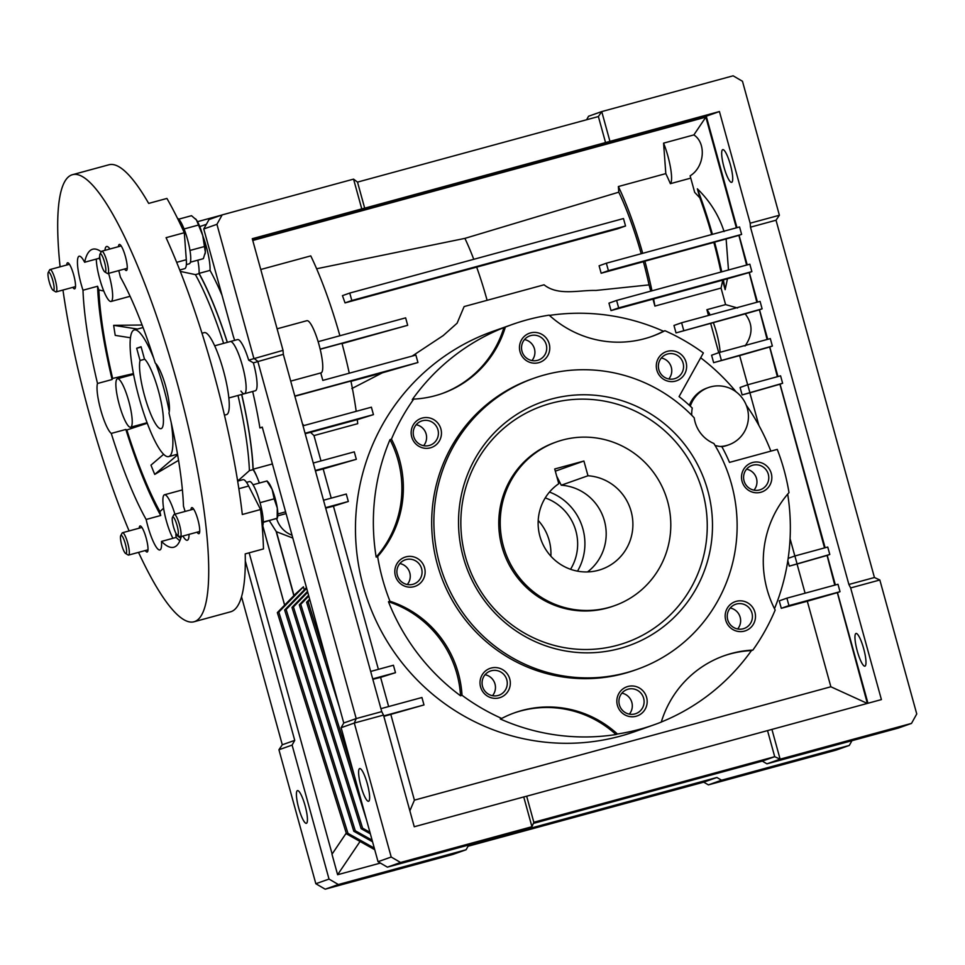 <?xml version="1.0" encoding="UTF-8"?>
<svg xmlns="http://www.w3.org/2000/svg" width="965" height="965" viewBox="0 0 965 965"><rect width="100%" height="100%" fill="white"/><g stroke="black" fill="none" stroke-linecap="round" stroke-linejoin="round"><path stroke-width="1.45" d="M171.203 422.586A65.632 13.16 74.8 0 1 168.73 456.59A65.632 13.16 74.8 0 1 139.044 397.677A65.632 13.16 74.8 0 1 134.244 329.933A65.632 13.16 74.8 0 1 153.616 357.991M155.787 363.552A65.632 13.16 74.8 0 1 163.929 388.859A65.632 13.16 74.8 0 1 169.285 411.536M140.046 360.488A36.682 7.358 -105.2 0 0 144.533 395.722A36.682 7.358 -105.2 0 0 161.119 428.653A36.682 7.358 -105.2 0 0 158.441 390.801A36.682 7.358 -105.2 0 0 144.436 358.932L141.071 346.712L136.68 348.269L140.046 360.488L144.738 359.221M141.167 347.038L136.68 348.269M503.392 546.154A86.874 85.089 -109.5 0 1 556.491 441.922A86.874 85.089 -109.5 0 1 667.623 501.45A86.874 85.089 -109.5 0 1 614.524 605.682A86.874 85.089 -109.5 0 1 503.392 546.154M583.909 461.029L554.718 468.978L558.771 483.706A48.262 47.273 70.5 0 0 539.893 536.226A48.262 47.273 70.5 0 0 601.629 569.29A48.262 47.273 70.5 0 0 631.134 511.39A48.262 47.273 70.5 0 0 587.975 475.757L583.909 461.029L555.321 471.161M587.54 571.931A48.262 47.273 70.5 0 0 604.428 520.847A48.262 47.273 70.5 0 0 561.256 485.214L587.975 475.757M545.237 497.904A48.262 47.273 -109.5 0 1 575.888 530.967A48.262 47.273 -109.5 0 1 570.544 569.29M538.205 520.461A48.262 47.273 -109.5 0 1 549.182 540.436A48.262 47.273 -109.5 0 1 550.87 556.19M556.696 476.167L561.256 485.214M72.821 287.353A13.51 2.714 -105.2 0 0 74.679 288.849A13.51 2.714 -105.2 0 0 73.69 274.904A13.51 2.714 -105.2 0 0 67.574 262.782A13.51 2.714 -105.2 0 0 66.73 265.001M145.305 550.533A13.51 2.714 -105.2 0 0 147.162 552.028A13.51 2.714 -105.2 0 0 146.173 538.072A13.51 2.714 -105.2 0 0 140.07 525.949A13.51 2.714 -105.2 0 0 139.225 528.181M197.053 532.185A13.51 2.714 -105.2 0 0 198.899 533.681A13.51 2.714 -105.2 0 0 197.909 519.737A13.51 2.714 -105.2 0 0 191.806 507.614A13.51 2.714 -105.2 0 0 190.961 509.834M124.557 269.018A13.51 2.714 -105.2 0 0 126.415 270.514A13.51 2.714 -105.2 0 0 125.426 256.569A13.51 2.714 -105.2 0 0 119.31 244.434A13.51 2.714 -105.2 0 0 118.478 246.666M129.093 530.931A231.648 46.453 74.8 0 1 89.335 413.792A231.648 46.453 74.8 0 1 62.966 290.043M60.095 266.81A231.648 46.453 74.8 0 1 72.399 174.713A231.648 46.453 74.8 0 1 177.138 382.671A231.648 46.453 74.8 0 1 194.086 621.75A231.648 46.453 74.8 0 1 138.526 552.366M194.086 621.75L230.575 611.81A231.648 46.453 -105.2 0 0 245.219 553.898L263.469 548.928A231.648 46.453 -105.2 0 0 260.562 509.52L242.311 514.49A231.648 46.453 -105.2 0 0 213.639 372.731A231.648 46.453 -105.2 0 0 166.064 237.679L184.315 232.722A231.648 46.453 -105.2 0 0 166.921 198.44L148.67 203.41A231.648 46.453 -105.2 0 0 108.888 164.786L72.399 174.713M185.087 511.438A26.948 5.404 -105.2 0 0 183.483 506.227A154.436 30.964 -105.2 0 0 168.972 412.96A26.948 5.404 -105.2 0 0 165.787 386.7A26.948 5.404 -105.2 0 0 155.22 363.045A154.436 30.964 -105.2 0 0 120.348 276.991A26.948 5.404 -105.2 0 0 118.779 270.695A26.948 5.404 -105.2 0 0 118.755 270.598M109.95 248.994A26.948 5.404 -105.2 0 0 106.584 246.497A26.948 5.404 -105.2 0 0 104.956 250.345M182.88 536.045A26.948 5.404 -105.2 0 0 187.331 540.243A26.948 5.404 -105.2 0 0 189.043 534.369M180.805 538.217A150.576 30.192 74.8 0 1 175.811 534.272A26.948 5.404 74.8 0 1 176.113 537.445A154.436 30.964 -105.2 0 0 179.876 540.738M99.721 256.171A154.436 30.964 -105.2 0 0 99.214 258.282L84.618 262.251A26.948 5.404 -105.2 0 0 79.154 256.22A26.948 5.404 -105.2 0 0 81.12 284.036A26.948 5.404 -105.2 0 0 82.99 290.224A154.436 30.964 -105.2 0 0 97.513 383.491A26.948 5.404 -105.2 0 0 100.698 409.763A26.948 5.404 -105.2 0 0 111.264 433.418A154.436 30.964 -105.2 0 0 146.137 519.472A26.948 5.404 -105.2 0 0 147.705 525.768A26.948 5.404 -105.2 0 0 159.888 549.966A26.948 5.404 -105.2 0 0 161.505 541.425L176.113 537.445M103.774 291.02L98.888 289.97A26.948 5.404 74.8 0 1 97.586 286.255A154.436 30.964 -105.2 0 0 112.109 379.522A26.948 5.404 74.8 0 1 112.652 378.437A150.576 30.192 74.8 0 1 98.888 289.97M82.99 290.224L97.586 286.255M99.214 258.282A26.948 5.404 74.8 0 1 100.251 260.405M259.356 483.043A27.02 5.416 -105.2 0 0 253.047 469.641A132.736 26.622 -105.2 0 0 241.636 394.48M238.017 480.775L249.404 470.631L253.047 469.641M172.94 538.313A25.09 5.03 74.8 0 1 166.306 520.678A25.09 5.03 74.8 0 1 164.472 494.78A25.09 5.03 74.8 0 1 174.918 514.2M119.286 404.673A25.09 5.03 74.8 0 1 117.453 378.775A25.09 5.03 74.8 0 1 128.803 401.307A25.09 5.03 74.8 0 1 130.637 427.206A25.09 5.03 74.8 0 1 119.286 404.673M108.599 273.36A25.09 5.03 74.8 0 1 109.226 275.568A25.09 5.03 74.8 0 1 111.072 301.466A25.09 5.03 74.8 0 1 99.721 278.945A25.09 5.03 74.8 0 1 96.295 259.078M227.27 342.37A132.736 26.622 -105.2 0 0 199.055 273.638A27.02 5.416 -105.2 0 0 197.825 260.164A27.02 5.416 74.8 0 1 199.079 273.372A133.194 26.706 74.8 0 1 227.354 342.346M223.615 343.371A132.736 26.622 -105.2 0 0 195.412 274.627L199.055 273.638M249.404 470.631A132.736 26.622 -105.2 0 0 237.993 395.469M228.862 397.954L244.422 393.72A27.02 5.416 -105.2 0 0 242.553 366.218A27.02 5.416 -105.2 0 0 230.225 341.562A27.02 5.416 74.8 0 1 242.492 366.024A27.02 5.416 74.8 0 1 244.495 393.696A27.02 5.416 74.8 0 1 244.422 393.72A27.02 5.416 74.8 0 1 240.924 391.054M224.459 415.155L226.582 414.588A42.472 8.516 -105.2 0 0 223.639 371.368A42.472 8.516 -105.2 0 0 204.266 332.623L201.987 333.251M142.096 325.012L113.665 325.338L137.476 329.053M113.665 325.338A144.738 29.022 -105.2 0 0 115.233 335.386L130.432 337.762M177.632 454.829L154.738 474.418A144.738 29.022 -105.2 0 1 150.974 465.13L163.664 454.286M154.738 474.418L178.561 460.341M195.412 274.627L180.31 271.406M180.322 271.503A42.472 8.516 -105.2 0 0 180.033 269.923M179.731 270.007L184.713 268.656A27.02 5.416 -105.2 0 0 186.305 259.718L184.315 232.722M260.562 509.52L248.644 486.034A27.02 5.416 -105.2 0 0 242.999 479.665L237.655 481.125M238.102 481.004A42.472 8.516 -105.2 0 0 237.281 478.809M112.652 378.437L133.411 373.6M159.937 511.607A150.576 30.192 74.8 0 1 126.849 429.98A26.948 5.404 74.8 0 1 125.86 429.449A154.436 30.964 -105.2 0 0 160.733 515.503A26.948 5.404 74.8 0 1 159.937 511.607L163.58 508.205M147.283 423.225L126.849 429.98M101.204 251.744A154.436 30.964 -105.2 0 0 100.951 252.372M97.513 383.491L112.109 379.522M111.264 433.418L125.86 429.449M146.137 519.472L160.733 515.503M161.505 541.425A154.436 30.964 -105.2 0 0 173.797 547.239A154.436 30.964 -105.2 0 0 181.323 536.468M101.265 251.793A154.436 30.964 -105.2 0 0 92.676 249.223A154.436 30.964 -105.2 0 0 84.618 262.251M230.14 341.586A27.02 5.416 74.8 0 1 230.225 341.562L237.523 339.584A27.02 5.416 74.8 0 1 248.668 360.138L283.034 350.355L283.324 354.336L253.397 362.852A27.02 5.416 74.8 0 1 255.448 390.716A27.02 5.416 74.8 0 1 255.363 390.741A27.02 5.416 74.8 0 1 255.291 390.765M253.397 362.852L248.668 360.138M664.957 126.644L645.404 132.289L664.957 126.644M300.006 225.991L280.453 231.624L300.006 225.991M306.424 823.302A16.948 3.402 74.8 0 1 306.375 823.314A16.948 3.402 74.8 0 1 298.68 807.982A16.948 3.402 74.8 0 1 297.425 790.625A16.948 3.402 74.8 0 1 297.473 790.612A16.948 3.402 74.8 0 1 305.169 805.944A16.948 3.402 74.8 0 1 306.424 823.302M766.512 768.779L786.065 763.146L766.512 768.779M401.561 868.126L421.114 862.493L401.561 868.126M828.706 746.741L848.259 741.096L828.706 746.741M463.755 846.088L483.308 840.443L463.755 846.088M368.618 801.264A16.948 3.402 74.8 0 1 368.57 801.276A16.948 3.402 74.8 0 1 360.874 785.932A16.948 3.402 74.8 0 1 359.619 768.586A16.948 3.402 74.8 0 1 359.668 768.574A16.948 3.402 74.8 0 1 367.363 783.906A16.948 3.402 74.8 0 1 368.618 801.264M306.786 320.73A27.02 5.416 74.8 0 1 306.858 320.706A27.02 5.416 74.8 0 1 319.138 345.156A27.02 5.416 74.8 0 1 321.14 372.84A27.02 5.416 74.8 0 1 321.056 372.864A27.02 5.416 74.8 0 1 320.983 372.876M855.967 633.474A16.948 3.402 -105.2 0 0 857.222 650.832A16.948 3.402 -105.2 0 0 864.917 666.164A16.948 3.402 -105.2 0 0 864.966 666.152A16.948 3.402 -105.2 0 0 863.711 648.794A16.948 3.402 -105.2 0 0 856.015 633.462A16.948 3.402 -105.2 0 0 855.967 633.474M722.701 149.647A16.948 3.402 -105.2 0 0 723.943 166.993A16.948 3.402 -105.2 0 0 731.651 182.337A16.948 3.402 -105.2 0 0 731.699 182.325A16.948 3.402 -105.2 0 0 730.445 164.967A16.948 3.402 -105.2 0 0 722.749 149.623A16.948 3.402 -105.2 0 0 722.701 149.647M752.772 465.202A12.835 12.569 70.5 0 0 744.051 480.872A12.835 12.569 70.5 0 0 760.468 489.665A12.835 12.569 70.5 0 0 768.309 474.273A12.835 12.569 70.5 0 0 752.772 465.202M736.428 604.03A12.835 12.569 70.5 0 0 727.707 619.699A12.835 12.569 70.5 0 0 744.124 628.492A12.835 12.569 70.5 0 0 751.964 613.101A12.835 12.569 70.5 0 0 736.428 604.03M628.106 689.179A12.835 12.569 70.5 0 0 619.518 705.294A12.835 12.569 70.5 0 0 635.802 713.642A12.835 12.569 70.5 0 0 643.51 697.792A12.835 12.569 70.5 0 0 628.106 689.179M491.269 670.759A12.835 12.569 70.5 0 0 482.548 686.429A12.835 12.569 70.5 0 0 498.953 695.222A12.835 12.569 70.5 0 0 506.806 679.83A12.835 12.569 70.5 0 0 491.269 670.759M406.06 559.579A12.835 12.569 70.5 0 0 397.339 575.249A12.835 12.569 70.5 0 0 413.756 584.042A12.835 12.569 70.5 0 0 421.596 568.65A12.835 12.569 70.5 0 0 406.06 559.579M422.405 420.752A12.835 12.569 70.5 0 0 413.816 436.868A12.835 12.569 70.5 0 0 430.101 445.215A12.835 12.569 70.5 0 0 437.808 429.365A12.835 12.569 70.5 0 0 422.405 420.752M530.714 335.603A12.835 12.569 70.5 0 0 521.993 351.272A12.835 12.569 70.5 0 0 538.41 360.066A12.835 12.569 70.5 0 0 546.25 344.674A12.835 12.569 70.5 0 0 530.714 335.603M667.563 354.01A12.835 12.569 70.5 0 0 658.974 370.138A12.835 12.569 70.5 0 0 675.259 378.485A12.835 12.569 70.5 0 0 682.967 362.635A12.835 12.569 70.5 0 0 667.563 354.01M690.301 406.193A30.385 29.77 -109.5 0 1 708.443 387.544A30.385 29.77 -109.5 0 1 710.529 386.893A30.385 29.77 -109.5 0 1 747.006 407.302A30.385 29.77 -109.5 0 1 728.744 444.829L727.284 445.348A30.385 29.77 -109.5 0 1 725.198 445.999A30.385 29.77 -109.5 0 1 721.868 446.699M728.744 444.829A30.385 29.77 -109.5 0 1 726.669 445.48A30.385 29.77 -109.5 0 1 720.312 446.481M441.62 393.72A104.244 102.109 70.5 0 0 503.899 327.581L505.37 327.075A212.348 208.006 -109.5 0 1 512.379 324.433A212.348 208.006 -109.5 0 1 526.938 319.885A212.348 208.006 -109.5 0 1 549.169 315.145A104.244 102.109 70.5 0 0 644.704 338.667A104.244 102.109 70.5 0 0 651.857 336.435A104.244 102.109 70.5 0 0 664.933 330.718A212.348 208.006 -109.5 0 1 703.364 352.961L679.071 396.603A162.156 158.839 -109.5 0 1 692.267 408.05A32.243 31.58 -109.5 0 0 691.724 415.24M715.053 445.432A32.243 31.58 -109.5 0 0 721.808 446.614A162.156 158.839 -109.5 0 1 729.492 462.392L777.259 449.388A212.348 208.006 -109.5 0 1 788.996 492.608A104.244 102.109 70.5 0 0 775.172 610.049A212.348 208.006 -109.5 0 1 752.893 650.072A104.244 102.109 70.5 0 0 724.281 655.705A104.244 102.109 70.5 0 0 661.266 722.097A212.348 208.006 -109.5 0 1 654.246 724.727A212.348 208.006 -109.5 0 1 639.699 729.287A212.348 208.006 -109.5 0 1 617.455 734.015L615.996 734.534A212.348 208.006 -109.5 0 1 500.232 718.961L501.704 718.443A212.348 208.006 -109.5 0 1 462.018 695.283L460.558 695.801A212.348 208.006 -109.5 0 1 388.473 601.75L389.944 601.231A212.348 208.006 -109.5 0 1 377.641 556.564L376.169 557.082A212.348 208.006 -109.5 0 1 389.993 439.642L391.464 439.123A212.348 208.006 -109.5 0 1 413.732 399.1A104.244 102.109 70.5 0 0 435.215 395.698A104.244 102.109 70.5 0 0 442.356 393.467A104.244 102.109 70.5 0 0 505.37 327.075M651.122 336.689A104.244 102.109 70.5 0 0 663.474 331.236L664.933 330.718M512.379 324.433L493.031 331.297A212.348 208.006 70.5 0 0 365.433 593.547A212.348 208.006 70.5 0 0 620.35 736.138A212.348 208.006 70.5 0 0 634.898 731.591L654.246 724.727M549.459 315.398A212.348 208.006 -109.5 0 1 663.474 331.236M770.866 451.125A212.348 208.006 70.5 0 0 746.247 405.155M736.138 391.899A212.348 208.006 70.5 0 0 700.674 357.798M787.693 494.116A212.348 208.006 -109.5 0 1 774.485 608.698M752.893 650.072L751.433 650.591A212.348 208.006 -109.5 0 1 661.29 722.013M742.073 481.366A15.44 15.126 70.5 0 0 760.77 492.283A15.44 15.126 70.5 0 0 771.276 473.417A15.44 15.126 70.5 0 0 752.567 462.512A15.44 15.126 70.5 0 0 742.073 481.366M725.728 620.193A15.44 15.126 70.5 0 0 744.425 631.11A15.44 15.126 70.5 0 0 754.932 612.244A15.44 15.126 70.5 0 0 736.235 601.34A15.44 15.126 70.5 0 0 725.728 620.193M627.913 686.477A15.44 15.126 70.5 0 0 617.407 705.343A15.44 15.126 70.5 0 0 636.116 716.259A15.44 15.126 70.5 0 0 646.61 697.393A15.44 15.126 70.5 0 0 627.913 686.477M480.57 686.923A15.44 15.126 70.5 0 0 499.267 697.84A15.44 15.126 70.5 0 0 509.761 678.986A15.44 15.126 70.5 0 0 491.064 668.07A15.44 15.126 70.5 0 0 480.57 686.923M395.361 575.743A15.44 15.126 70.5 0 0 414.057 586.66A15.44 15.126 70.5 0 0 424.564 567.794A15.44 15.126 70.5 0 0 405.855 556.889A15.44 15.126 70.5 0 0 395.361 575.743M422.2 418.062A15.44 15.126 70.5 0 0 411.705 436.916A15.44 15.126 70.5 0 0 430.402 447.832A15.44 15.126 70.5 0 0 440.896 428.967A15.44 15.126 70.5 0 0 422.2 418.062M520.026 351.767A15.44 15.126 70.5 0 0 538.723 362.683A15.44 15.126 70.5 0 0 549.218 343.83A15.44 15.126 70.5 0 0 530.521 332.913A15.44 15.126 70.5 0 0 520.026 351.767M667.37 351.32A15.44 15.126 70.5 0 0 656.863 370.186A15.44 15.126 70.5 0 0 675.56 381.103A15.44 15.126 70.5 0 0 686.067 362.237A15.44 15.126 70.5 0 0 667.37 351.32M713.859 443.466A154.436 151.276 -109.5 0 1 637.105 669.36A154.436 151.276 -109.5 0 1 626.514 672.677A154.436 151.276 -109.5 0 1 441.126 568.976A154.436 151.276 -109.5 0 1 533.922 378.244A154.436 151.276 -109.5 0 1 544.501 374.939A154.436 151.276 -109.5 0 1 694.209 417.809A32.243 31.58 70.5 0 0 713.859 443.466M533.922 378.244L531.727 379.016A154.436 151.276 70.5 0 0 438.93 569.748A154.436 151.276 70.5 0 0 624.319 673.449A154.436 151.276 70.5 0 0 634.91 670.144L637.105 669.36M619.856 648.48A129.334 126.692 -109.5 0 1 463.248 557.082A129.334 126.692 -109.5 0 1 551.172 399.124A129.334 126.692 -109.5 0 1 707.767 490.522A129.334 126.692 -109.5 0 1 619.856 648.48M550.726 403.37A125.474 122.917 70.5 0 0 465.432 556.612A125.474 122.917 70.5 0 0 617.371 645.283A125.474 122.917 70.5 0 0 702.665 492.041A125.474 122.917 70.5 0 0 550.726 403.37M614.524 605.682L613.065 606.201A86.874 85.089 -109.5 0 1 607.118 608.059A86.874 85.089 -109.5 0 1 502.837 549.724A86.874 85.089 -109.5 0 1 555.032 442.44L556.491 441.922M413.732 399.1L412.272 399.619A212.348 208.006 -109.5 0 1 503.899 327.581M689.348 405.3A30.385 29.77 -109.5 0 1 706.983 388.063L708.443 387.544M668.793 378.968A12.835 12.569 70.5 0 0 661.351 357.991M531.944 360.548A12.835 12.569 70.5 0 0 524.514 339.571M423.623 445.697A12.835 12.569 70.5 0 0 416.192 424.721M407.278 584.525A12.835 12.569 70.5 0 0 399.848 563.548M492.488 695.705A12.835 12.569 70.5 0 0 485.057 674.728M629.337 714.124A12.835 12.569 70.5 0 0 621.894 693.147M737.658 628.975A12.835 12.569 70.5 0 0 730.216 607.998M753.991 490.148A12.835 12.569 70.5 0 0 746.56 469.171M202.915 236.136A27.02 5.416 74.8 0 1 210.032 270.393L199.079 273.372M293.999 595.502L276.424 531.727A25.09 24.583 -109.5 0 1 276.159 531.45L293.843 595.658M269.319 520.69L276.159 531.45M284.639 605.127L262.769 525.768M374.734 849.695L346.495 833.869L347.967 833.35L278.801 612.1L303.42 586.804L295.833 593.608L277.341 612.618L278.801 612.1M374.299 848.114L347.967 833.35M346.495 833.869L277.341 612.618M303.42 586.804L304.264 589.88M276.424 531.727L292.817 538.048M372.55 841.77L353.817 831.275L355.277 830.756L286.123 609.506L306.677 588.385M372.116 840.189L355.277 830.756M353.817 831.275L284.651 610.025L286.123 609.506M354.541 776.403L300.754 604.319L299.295 604.838L308.583 595.296M366.591 820.154L299.295 604.838M370.367 833.856L361.139 828.682L362.599 828.163L293.432 606.913L307.739 592.221M369.933 832.276L362.599 828.163M361.139 828.682L291.973 607.431L293.432 606.913M327.304 663.245L308.076 601.726L306.605 602.244L309.644 599.132M339.354 706.995L306.605 602.244M276.617 518.531A25.09 24.583 70.5 0 0 292.033 535.213M262.745 525.829L284.603 605.164M346.254 833.097L331.984 854.254L337.617 874.724L360.054 841.468M277.787 515.853L286.074 513.597M306.472 587.613L284.651 610.025M308.8 596.056L300.754 604.319M307.521 591.448L291.973 607.431M309.849 599.904L308.076 601.726M380.415 863.072L337.617 874.724M332.129 854.049L249.151 552.824M586.611 119.744L588.566 116.234L601.738 111.578L598.384 116.548L357.508 182.108L353.564 179.128L222.179 214.893L209.007 219.562L206.389 224.278L199.791 226.606M222.01 295.242A133.194 26.706 -105.2 0 0 210.032 270.393M241.733 394.456A133.194 26.706 74.8 0 1 253.168 469.195L272.407 463.96M253.168 469.195A27.02 5.416 74.8 0 1 257.426 478.013M241.54 596.816L282.287 744.775L278.933 749.745L292.106 745.089L329.017 879.067L338.365 884.519L466.095 849.755L468.725 845.038L716.899 777.488L721.567 780.215L849.309 745.438L851.95 740.698M282.287 744.775L294.735 740.372L292.106 745.089M466.095 849.755L452.923 854.423L325.193 889.187L338.365 884.519M716.899 777.488L703.726 782.157L708.394 784.883L721.567 780.215M294.735 740.372L245.303 560.93M206.389 224.278L203.76 228.982L233.241 336.001A133.194 26.706 74.8 0 1 234.652 340.356M518.772 831.384L531.944 826.716L523.742 796.945L414.25 826.752L383.503 715.089L354.3 723.038L341.128 727.707L378.039 861.697L387.387 867.149L518.772 831.384M776.029 220.225L750.481 227.173L750.179 223.192L779.382 215.255L776.029 220.225L874.435 577.516L879.839 579.989L850.648 587.938L881.407 699.589L526.661 796.209L533.838 822.264L531.944 826.716L400.559 862.481L387.387 867.149M378.039 861.697L391.211 857.029L354.3 723.038L356.194 718.587L257.788 361.296L253.843 358.305L216.932 224.314L203.76 228.982M252.673 391.476A133.194 26.706 74.8 0 1 259.911 427.941L262.311 427.29M259.911 427.941L262.263 427.109L343.757 722.99L341.128 727.707M343.757 722.99L356.194 718.587L381.742 711.627L383.503 715.089M533.343 823.422L762.266 761.108L774.714 756.693L780.118 759.166L766.946 763.834L898.331 728.068L911.503 723.4L916.75 713.967L879.839 579.989M762.266 761.108L766.946 763.834M278.933 749.745L315.844 883.735L329.017 879.067M315.844 883.735L325.193 889.187M703.726 782.157L468.049 846.245M708.394 784.883L836.136 750.107L849.309 745.438M767.561 339.366L759.515 309.765L767.658 339.342M533.838 822.264L774.714 756.693L767.537 730.638M357.508 182.108L364.686 208.163L719.432 111.542L750.179 223.192M283.034 350.355L252.275 238.705L361.766 208.898L353.564 179.128M361.766 208.898L364.686 208.163M222.179 214.893L216.932 224.314M526.661 796.209L523.742 796.945M391.211 857.029L400.559 862.481M690.759 178.127L670.373 183.676A113.894 22.834 -105.2 0 0 665.814 173.616L663.57 143.146L693.871 134.907C706.633 143.254 704.45 167.114 690.132 175.835L694.679 192.361L699.854 197.861L697.357 188.814A117.754 23.618 74.8 0 1 712.435 234.338M711.688 234.543A113.894 22.834 -105.2 0 0 699.854 197.861M747.055 264.929L739.009 235.327L747.151 264.905M837.475 592.606L867.897 703.268M835.376 584.959L827.222 555.382L835.316 584.971M825.123 547.746L780.07 384.179L825.063 547.758M777.959 376.543L769.756 346.978L777.911 376.555M767.718 339.318L759.515 309.765M598.384 116.548L605.562 142.603M779.382 215.255L742.471 81.265L733.123 75.813L601.738 111.578L609.94 141.348M771.916 729.383L780.118 759.166L911.503 723.4M874.435 577.516L848.886 584.464L850.648 587.938M757.465 302.105L749.31 272.528L757.404 302.117M759.419 309.801L767.115 339.487M777.814 376.579L769.756 346.978M824.966 547.782L780.01 384.203M835.22 585.007L827.174 555.406M867.8 703.292L837.427 592.619M381.742 711.627L283.324 354.336M318.136 341.67L405.638 317.859L407.688 325.302L320.163 349.125M320.187 349.27L341.984 343.335A133.194 26.706 74.8 0 1 349.27 373.214M294.82 396.036L417.942 362.514L415.891 355.072L322.817 380.403L320.766 372.936M351.815 300.501L625.537 225.991L623.486 218.548L349.764 293.058L351.815 300.501L345.036 302.901A112.555 22.569 -105.2 0 0 342.442 295.652L349.764 293.058M697.357 188.814C709.963 201.106 718.865 215.352 724.076 231.564M663.57 143.146A27.02 5.416 74.8 0 1 670.373 183.676M693.871 134.907L705.861 117.127L736.355 227.837M260.767 269.5L310.766 255.894A133.194 26.706 74.8 0 1 339.885 335.748M641.218 253.735A106.174 21.29 -105.2 0 0 618.782 192.18L618.372 186.534L665.814 173.616M618.372 186.534A113.894 22.834 74.8 0 1 642.714 253.325M746.608 265.049L738.913 235.364M720.939 272.034A113.894 22.834 -105.2 0 0 713.859 242.408L714.595 242.155A117.754 23.618 74.8 0 1 721.724 271.828M867.957 703.244L837.475 592.594L840.033 591.69L788.948 605.598L786.897 598.155L837.982 584.247L840.033 591.69M747.212 264.892L739.057 235.303L741.627 234.399L608.408 270.658L606.358 263.216L739.576 226.956L741.627 234.399M736.958 227.668L706.259 116.21L736.898 227.68M705.861 117.127L252.77 240.466M736.814 227.704L706.115 116.258L252.565 239.718M706.115 116.258L719.432 111.542M750.481 227.173L848.886 584.464M757.308 302.142L749.262 272.54M683.654 330.199L681.616 322.756L760.07 301.394L762.121 308.836L676.019 332.901L745.173 313.866C753.014 323.963 752.965 334.674 745.028 346.025M713.316 322.539A27.02 5.416 74.8 0 1 720.107 352.285M745.173 313.866L758.96 309.922M721.289 359.957L719.239 352.514L770.323 338.606L772.374 346.049L713.642 362.671L739.648 355.59L747.682 384.782M777.368 376.7L769.672 347.014M749.781 392.212L747.73 384.77L780.576 375.831L782.627 383.274L742.133 394.926L749.889 392.815L758.888 425.456M824.52 547.903L779.925 384.227M796.945 563.415L794.895 555.973L827.741 547.034L829.791 554.477L789.298 566.129L797.054 564.018L805.087 593.198M834.773 585.128L827.077 555.43M867.354 703.413L837.331 592.655M380.922 708.66L421.934 697.502L423.985 704.945L383.72 715.909M370.681 671.447L393.431 665.247L395.481 672.689L372.719 678.89M323.516 500.244L346.278 494.044L348.329 501.486L325.567 507.687M313.263 463.031L354.276 451.861L356.326 459.304L315.314 470.474M302.479 423.876L303.975 425.553M303.01 425.806L371.392 407.194L373.443 414.636L305.061 433.249M294.88 396.277L350.922 381.018A133.194 26.706 74.8 0 1 356.206 411.331M341.815 343.685L407.688 325.302M625.537 225.991L617.359 228.886L345.036 302.901M608.408 270.658L601.147 273.24A104.594 20.977 -105.2 0 0 599.096 265.797L606.358 263.216M618.782 192.18L464.901 238.379L316.617 268.765M412.2 356.073L443.212 335.579L457.096 323.203L464.129 306.568L544.055 284.808C558.18 296.146 579.06 289.97 595.863 290.453L649.059 284.892A106.174 21.29 -105.2 0 0 643.414 261.708L644.885 261.189A113.894 22.834 74.8 0 1 651.966 290.815M713.859 242.408L644.885 261.189M738.466 235.484L714.595 242.155M643.414 261.708L601.147 273.24M728.478 269.983L726.126 239.006M749.31 272.528L751.88 271.623L749.829 264.181L616.611 300.441L608.963 303.143L611.014 310.585L653.595 298.957A113.894 22.834 74.8 0 1 654.897 306.086L721.048 288.077L725.596 304.602L706.887 309.693A27.02 5.416 74.8 0 1 710.131 314.988M759.564 309.741L762.121 308.836M769.817 346.966L772.374 346.049M780.07 384.179L782.627 383.274M827.222 555.382L829.791 554.477M751.88 271.623L618.662 307.883L616.611 300.441M756.862 302.274L749.166 272.576M723.352 279.898L727.453 278.776L725.149 289.681L722.652 280.634A113.894 22.834 -105.2 0 0 722.568 280.176L723.352 279.898A117.754 23.618 74.8 0 1 725.149 289.681M708.479 315.434L706.887 309.693M681.616 322.756L673.968 325.458L676.019 332.901M710.686 323.468L718.732 352.695M719.239 352.514L711.591 355.229L713.642 362.671M769.214 347.135L739.648 355.59M747.73 384.77L740.083 387.484L742.133 394.926M779.467 384.36L749.889 392.815M790.082 538.687L794.846 555.985M794.895 555.973L788.176 558.349M787.814 560.749L789.298 566.129M826.631 555.563L797.054 564.018M786.897 598.155L779.25 600.869L781.3 608.312L807.307 601.231L830.865 686.778L867.318 703.425M788.948 605.598L781.3 608.312M836.872 592.775L807.307 601.231M830.865 686.778L414.407 800.142L409.872 810.829M383.853 716.356L423.985 704.945M414.407 800.142L390.849 714.595M388.642 706.561L380.596 677.37L395.481 672.689M372.84 679.324L380.596 677.37M378.389 669.348L333.444 506.179L348.329 501.486M325.688 508.121L333.444 506.179M331.224 498.145L323.191 468.954L356.326 459.304M315.434 470.908L323.191 468.954M305.181 433.683L310.537 432.344L313.987 435.577L357.726 423.671A133.194 26.706 74.8 0 0 357.279 419.618L310.537 432.344M320.971 460.932L313.987 435.577M357.279 419.666L373.443 414.636M351.827 388.581L382.309 372.84L417.942 362.514M350.524 381.44L382.309 372.84M464.901 238.379A100.384 20.132 74.8 0 1 473.767 259.296M476.71 267.257A100.384 20.132 74.8 0 1 487.108 300.308M649.059 284.892L650.772 291.141M618.662 307.883L611.014 310.585M722.568 280.176L653.595 298.957M748.719 272.697L727.453 278.776M652.991 299.162L654.897 306.086M722.652 280.634L721.048 288.077M737.574 308.004L725.596 304.602M751.433 650.591A104.244 102.109 70.5 0 0 723.545 655.959M615.996 734.534A104.244 102.109 70.5 0 0 514.056 712.99M460.558 695.801A104.244 102.109 70.5 0 0 388.473 601.75M376.169 557.082A104.244 102.109 70.5 0 0 389.993 439.642M617.455 734.015A104.244 102.109 70.5 0 0 514.779 712.725A104.244 102.109 70.5 0 0 501.704 718.443M462.018 695.283A104.244 102.109 70.5 0 0 389.944 601.231M377.641 556.564A104.244 102.109 70.5 0 0 391.464 439.123M177.524 218.38A23.546 4.729 74.8 0 1 188.018 241.274A23.546 4.729 74.8 0 1 189.273 263.807L186.366 264.603M100.999 263.578A9.445 1.894 74.8 0 1 99.986 254.121A9.445 1.894 74.8 0 1 104.582 262.311A9.445 1.894 74.8 0 1 104.847 271.961A9.445 1.894 74.8 0 1 100.999 263.578M99.986 254.121L101.385 251.576A11.58 2.328 74.8 0 1 101.771 251.214A11.58 2.328 74.8 0 1 107.006 261.611A11.58 2.328 74.8 0 1 107.863 273.565A11.58 2.328 74.8 0 1 107.332 273.457L104.847 271.961M178.706 219.176L191.516 215.69L196.462 219.972L202.722 235.436L205.34 252.203L203.362 258.668L190.407 262.191M184.062 228.97L198.139 225.135M189.984 250.454L204.061 246.63M205.099 253.916A19.3 3.872 -105.2 0 0 205.135 253.795A19.3 3.872 -105.2 0 0 205.34 252.203A19.3 3.872 -105.2 0 0 202.722 235.436A19.3 3.872 -105.2 0 0 196.462 219.972A19.3 3.872 -105.2 0 0 195.654 218.959A19.3 3.872 -105.2 0 0 195.545 218.85M246.509 482.367L249.694 481.499A23.546 4.729 74.8 0 1 259.959 502.415A23.546 4.729 74.8 0 1 262.251 526.685M172.771 517.011A9.445 1.894 74.8 0 1 177.065 525.479A9.445 1.894 74.8 0 1 177.789 535.213A9.445 1.894 74.8 0 1 177.331 535.129A9.445 1.894 74.8 0 1 173.459 526.613A9.445 1.894 74.8 0 1 172.482 517.3A9.445 1.894 74.8 0 1 172.771 517.011M172.482 517.3L173.869 514.743A11.58 2.328 74.8 0 1 174.231 514.393A11.58 2.328 74.8 0 1 174.267 514.381A11.58 2.328 74.8 0 1 179.526 524.864A11.58 2.328 74.8 0 1 180.383 536.721A11.58 2.328 74.8 0 1 180.346 536.733A11.58 2.328 74.8 0 1 179.828 536.624L177.331 535.129M260.043 502.693L274.156 498.845L277.293 508.085L277.16 518.205L263.252 522.342M263.252 521.993L276.678 518.519M253.023 484.768L266.919 480.992L272.166 489.472L274.156 498.845M267.088 481.004L268.137 482.126A19.3 3.872 74.8 0 1 272.166 489.472A19.3 3.872 -105.2 0 1 277.293 508.085A19.3 3.872 -105.2 0 1 277.618 516.963L277.341 518.229M125.329 543.814A9.445 1.894 74.8 0 1 125.595 553.464A9.445 1.894 74.8 0 1 121.747 545.08A9.445 1.894 74.8 0 1 120.734 535.635A9.445 1.894 74.8 0 1 125.329 543.814M120.734 535.635L122.133 533.078A11.58 2.328 74.8 0 1 122.519 532.716A11.58 2.328 74.8 0 1 127.754 543.114A11.58 2.328 74.8 0 1 128.61 555.068A11.58 2.328 74.8 0 1 128.08 554.959L125.595 553.464M53.557 290.381A9.445 1.894 74.8 0 1 53.099 290.296A9.445 1.894 74.8 0 1 49.227 281.78A9.445 1.894 74.8 0 1 48.25 272.468A9.445 1.894 74.8 0 1 48.54 272.178A9.445 1.894 74.8 0 1 52.846 280.646A9.445 1.894 74.8 0 1 53.557 290.381M48.25 272.468L49.637 269.911A11.58 2.328 74.8 0 1 49.999 269.561A11.58 2.328 74.8 0 1 50.035 269.549A11.58 2.328 74.8 0 1 55.295 280.031A11.58 2.328 74.8 0 1 56.151 291.888A11.58 2.328 74.8 0 1 56.115 291.9A11.58 2.328 74.8 0 1 55.596 291.792L53.099 290.296M577.516 571.159A54.462 53.352 70.5 0 0 582.92 528.953A54.462 53.352 70.5 0 0 549.483 492.054M176.667 262.335L186.305 259.718M248.644 486.034L238.85 488.7M134.244 329.933L143.049 327.533M168.73 456.59L177.524 454.201M182.409 489.894L164.472 494.78M133.568 374.384L117.453 378.775M214.664 345.808L230.225 341.562M130.094 296.291L111.072 301.466M147.102 422.718L130.637 427.206M277.1 328.812L306.858 320.706M290.706 381.127L321.056 372.864M244.422 393.72L255.363 390.741M197.511 221.673L221.419 215.159M277.848 513.959L285.604 511.848M101.771 251.214L121.168 245.93M107.863 273.565L127.259 268.282M174.267 514.381L193.663 509.11M180.346 536.733L199.743 531.462M128.61 555.068L148.007 549.797M122.519 532.716L141.915 527.445M56.115 291.9L75.511 286.629M50.035 269.549L69.432 264.277"/></g></svg>
